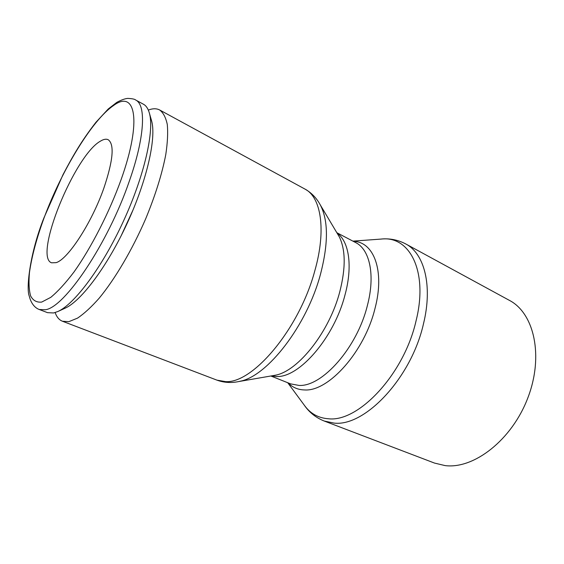 <?xml version="1.0" encoding="UTF-8"?>
<svg xmlns="http://www.w3.org/2000/svg" width="564" height="564" viewBox="0 0 564 564"><rect width="100%" height="100%" fill="white"/><g stroke="black" fill="none" stroke-linecap="round" stroke-linejoin="round"><path stroke-width="0.85" d="M55.138 312.562C56.703 317.031 59.135 319.915 62.435 321.233L68.808 321.677L77.515 318.138C84.135 313.69 91.347 307.049 99.165 298.215C115.105 278.884 132.251 249.817 145.625 218.945C155.361 195.341 162.087 173.86 165.795 154.487C167.564 142.614 168.065 132.603 167.282 124.447C165.809 117.495 163.271 112.673 159.668 109.987C156.517 108.337 152.745 108.366 148.332 110.086M304.927 189.06C321.036 197.083 326.464 229.851 314.853 270.657C299.463 328.692 252.841 383.767 225.522 381.616L216.971 380.15C224.352 382.829 232.058 383.196 240.081 381.25C267.322 376.315 306.879 325.625 320.465 274.323C328.29 244.219 328.396 221.412 320.789 205.895C317.053 198.535 311.765 192.923 304.927 189.06L159.668 109.987M405.706 243.923L509.405 300.372C534.108 313.126 544.02 355.976 527.805 397.98C511.816 440.061 473.88 469.29 445.123 465.603L434.52 463.079L324.194 421.026L333.909 423.07C364.704 427.061 411.375 378.063 423.493 323.743C432.898 285.581 424.269 253.363 405.706 243.923C397.768 239.763 389.379 238.156 380.552 239.115M352.895 241.131L381.377 239.058C409.654 235.604 428.513 271.404 416.035 320.951C404 374.221 358.443 422.45 328.438 418.763C318.491 418.065 310.567 413.715 304.673 405.706L287.725 382.723M353.268 241.329C373.735 241.603 385.043 270.635 374.997 308.48C364.577 351.647 328.615 391.649 304.729 389.95C298.074 389.83 292.54 387.475 288.119 382.878M56.062 262.655L51.543 262.796C33.304 256.648 74.547 155.467 100.371 141.19C103.543 139.223 106.152 138.737 108.189 139.724C114.605 144.299 113.16 160.451 103.847 188.186C91.692 222.956 67.722 259.574 56.062 262.655M238.586 381.581L275.711 375.159C298.56 370.745 329.559 331.526 339.845 291.532C345.788 268.041 345.626 249.838 339.338 236.922L320.07 204.549M39.283 309.502L47.524 312.66L53.601 312.964L57.831 311.525C74.511 304.243 102.303 267.153 123.389 221.285C144.518 175.446 154.614 130.206 149.291 112.8C148.036 108.507 146.09 105.651 143.453 104.234L135.698 100.032C146.238 104.876 144.863 137.13 129.318 181.15C108.084 243.479 64.352 307.958 45.226 309.749L39.283 309.502C37.703 308.945 31.796 306.513 29.229 296.037C26.036 288.486 29.906 253.158 43.823 218.141L62.992 174.692C73.264 155.17 81.491 140.944 95.88 122.339L108.288 108.937L116.776 102.387C121.063 100.061 124.679 98.728 127.626 98.397C132.131 98.594 134.817 99.144 135.698 100.032M133.055 209.9L121.027 236.041M57.831 311.525L65.1 308.198C81.16 301.162 107.463 266.201 127.281 223.083C147.148 179.987 156.595 137.263 151.497 120.492L149.291 112.8M271.411 375.969L276.748 376.512C299.329 377.647 334.219 337.54 345.013 294.88C352.867 266.081 349.017 241.441 337.152 233.129M336.927 232.749L355.658 242.576C369.772 249.464 375.448 275.147 367.354 305.632C357.068 347.734 322.164 386.89 299.04 385.431L290.622 383.88L270.974 376.04M44.07 217.894C36.618 238.325 31.753 256.5 29.476 272.412C28.588 282.113 28.961 289.938 30.604 295.874C33.008 300.52 36.702 302.586 41.68 302.085L50.746 297.369C57.81 291.56 65.572 283.079 74.046 271.911C91.29 247.638 109.233 212.557 121.112 179.606C142.332 120.217 135.282 89.027 113.322 105.701C91.904 120.308 61.476 170.913 44.07 217.894M216.971 380.15L62.435 321.233M304.179 405.037C309.199 412.369 315.868 417.698 324.194 421.026"/></g></svg>
